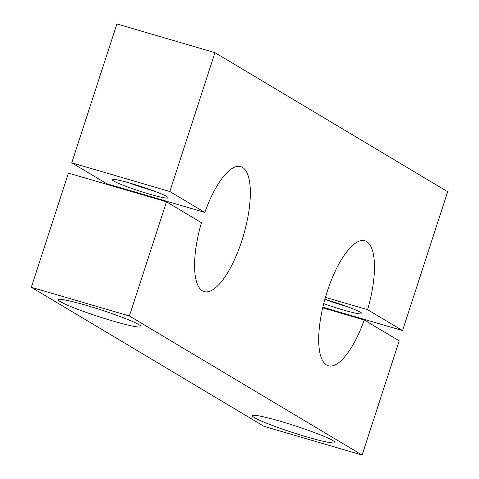 <?xml version="1.0" encoding="UTF-8"?>
<svg xmlns="http://www.w3.org/2000/svg" width="479" height="479" viewBox="0 0 479 479"><rect width="100%" height="100%" fill="white"/><g stroke="black" fill="none" stroke-linecap="round" stroke-linejoin="round"><path stroke-width="0.72" d="M402.552 330.576L367.579 309.679A65.12 21.95 106.3 0 0 364.866 240.775A65.12 21.95 106.3 0 0 325.51 297.112A65.12 21.95 106.3 0 0 328.295 365.77A65.12 21.95 106.3 0 0 364.232 319.966L399.211 340.862L362.106 455.05L129.39 315.99L166.488 201.809L201.467 222.705A65.12 21.95 -73.7 0 0 204.174 291.609A65.12 21.95 -73.7 0 0 243.53 235.273A65.12 21.95 -73.7 0 0 240.751 166.614A65.12 21.95 -73.7 0 0 204.808 212.419L169.835 191.522L214.957 52.648L447.673 191.708L402.552 330.576L322.84 307.255M166.488 201.809L68.425 173.111L31.327 287.292L264.043 426.352L362.106 455.05M148.268 195.875A65.12 21.95 -73.7 0 1 148.137 196.438M169.835 191.522L71.766 162.824L106.745 183.72L204.808 212.419M71.766 162.824L116.894 23.95L214.957 52.648M31.327 287.292L129.39 315.99M306.614 436.842A43.409 3.563 18 0 1 252.397 415.7A43.409 3.563 18 0 1 294.783 425.723A43.409 3.563 18 0 1 334.971 442.53A43.409 3.563 18 0 1 306.614 436.842M86.825 305.506A43.409 3.563 -162 0 0 58.462 299.818A43.409 3.563 -162 0 0 98.65 316.619A43.409 3.563 -162 0 0 141.036 326.648A43.409 3.563 -162 0 0 86.825 305.506M166.674 196.51A29.303 2.407 18 0 1 168.063 197.815A29.303 2.407 18 0 1 139.449 191.049A29.303 2.407 18 0 1 112.325 179.703A29.303 2.407 18 0 1 131.468 183.547A29.303 2.407 18 0 1 166.674 196.51M128.695 182.75A29.303 2.407 -162 0 0 153.029 190.654M323.726 303.632A29.303 2.407 -162 0 0 342.856 309.859A29.303 2.407 -162 0 0 361.992 313.697A29.303 2.407 -162 0 0 324.894 299.279M367.579 309.679L325.445 297.351M364.232 319.966L322.714 307.817M346.958 306.536A29.303 2.407 18 0 1 344.191 305.74A29.303 2.407 18 0 1 324.846 299.441"/></g></svg>
